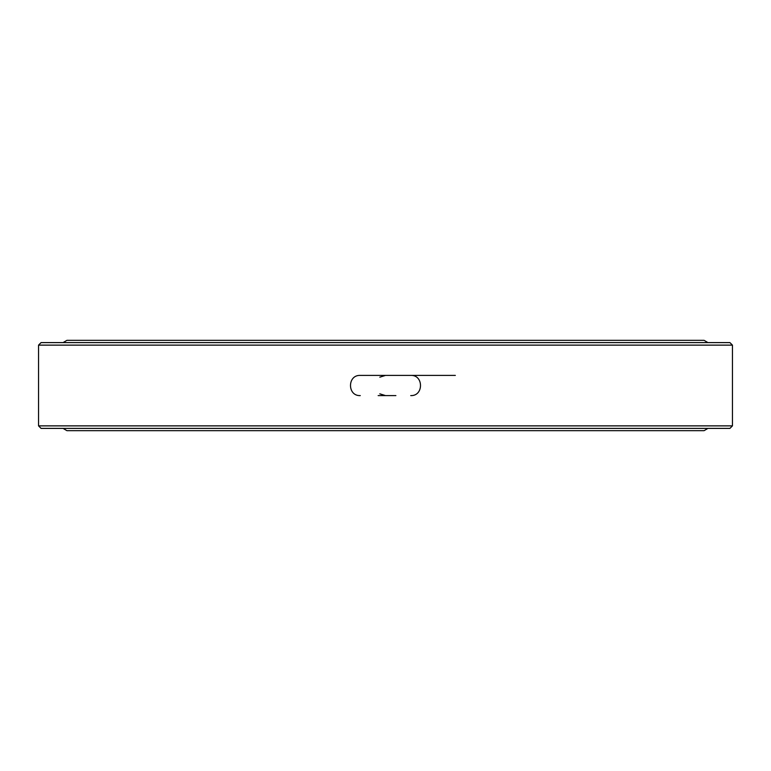 <?xml version="1.0" encoding="UTF-8"?>
<svg xmlns="http://www.w3.org/2000/svg" width="771" height="771" viewBox="0 0 771 771"><rect width="100%" height="100%" fill="white"/><g stroke="black" fill="none" stroke-linecap="round" stroke-linejoin="round"><path stroke-width="1.16" d="M395.889 395.59L378.156 395.59M63.077 342.603L66.942 340.329L704.068 340.329L707.923 342.603M41.075 342.603L729.925 342.603L732.45 345.129L38.55 345.129L41.075 342.603M385.5 375.41L379.814 377.164M379.814 393.836L385.5 395.59M38.55 425.871L732.45 425.871L729.925 428.397L41.075 428.397L38.55 425.871L38.55 345.129M455.343 375.41L395.889 375.41M707.923 428.397L704.068 430.671L66.932 430.671L63.077 428.397M410.731 395.59C423.751 396.217 423.751 374.783 410.731 375.41L360.269 375.41C347.249 374.783 347.249 396.217 360.269 395.59M732.45 425.871L732.45 345.129"/></g></svg>
